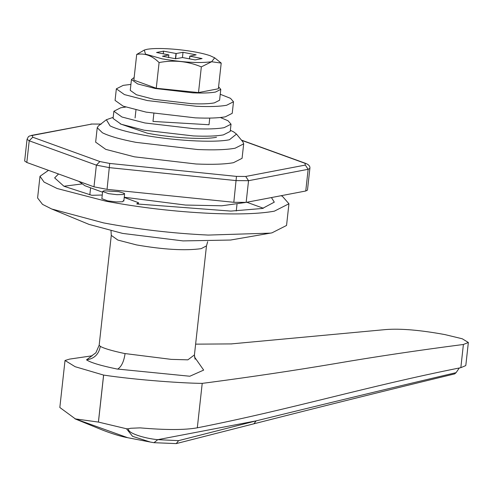 <?xml version="1.0" encoding="UTF-8"?>
<svg xmlns="http://www.w3.org/2000/svg" width="493" height="493" viewBox="0 0 493 493"><rect width="100%" height="100%" fill="white"/><g stroke="black" fill="none" stroke-linecap="round" stroke-linejoin="round"><path stroke-width="0.74" d="M99.161 345.229L100.295 346.332C103.703 348.372 111.775 350.763 124.519 353.506L171.25 359.372L187.858 359.841L194.433 354.923L206.475 245.896L201.175 248.663C185.195 250.857 163.645 249.612 136.512 244.916L117.858 240.066L111.282 235.383L99.161 345.229L95.87 352.815L91.1 356.266M194.427 356.895L203.664 370.095L189.836 376.239L116.933 368.998C100.745 365.652 90.607 362.601 86.515 359.853L91.612 356.063M135.963 109.945L135.082 117.907M153.859 113.507L152.984 121.432L209.02 124.741L209.753 118.092M126.516 428.768L128.605 428.762C126.615 432.854 144.122 438.4 157.766 439.67L153.976 442.689L150.42 442.073L132.562 436.342L126.516 428.768L98.44 422.082L103.629 375.081C137.985 380.251 185.497 383.338 202.216 383.363L197.311 427.819C292.189 409.122 366.305 386.444 460.838 367.679L465.645 365.64L465.848 365.14L468.35 342.469L462.231 338.765L444.957 334.605C420.369 330.088 400.655 328.406 385.816 329.558L230.94 343.935M128.605 428.762L130.731 428.269L140.123 427.869C165.734 430.087 184.801 430.069 197.311 427.819M92.148 355.804L69.618 359.095L65.021 360.482L59.832 407.501L75.441 418.945L127.718 437.71L150.42 442.073M127.718 437.71C117.648 435.917 104.417 430.907 99.5 428.836L75.004 418.847L98.44 422.082M456.099 372.653L454.675 373.897C390.234 389.47 323.297 406.109 253.864 423.807L256.187 420.862C326.015 403.644 392.656 387.572 456.099 372.653L459.297 367.981M178.626 440.637L256.187 420.862L157.766 439.67L178.626 440.637L176.229 443.601L153.976 442.689L150.445 442.079M65.021 360.482L75.152 366.712L103.592 375.074L98.403 422.076M202.216 383.363L208.662 382.543C252.428 376.744 294.031 370.533 333.471 363.902C374.095 356.907 417.405 350.437 463.395 344.478L468.35 342.469M460.838 367.679L463.395 344.478M218.59 86.823L220.784 89.387L219.588 100.233L214.356 102.883C209.149 103.844 201.52 104.109 191.475 103.684L153.933 99.315L136.432 94.761L130.257 90.373L131.458 79.527L134.158 77.5M220.784 89.387L215.552 92.037C210.345 92.992 202.722 93.263 192.677 92.838L155.129 88.469L137.627 83.915L131.458 79.527M220.248 94.274L230.49 98.329L233.503 101.768L226.638 105.249C219.81 106.5 209.808 106.852 196.633 106.297L147.395 100.566L124.439 94.594L116.348 88.832L123.213 85.357L130.916 84.414M233.503 101.768L232.221 113.328L225.363 116.81C218.535 118.061 208.533 118.412 195.357 117.858L146.119 112.127L123.164 106.155L115.072 100.399L116.348 88.832M220.389 117.513L228.019 120.742L231.026 124.181L230.231 131.409L223.366 134.885C216.538 136.142 206.536 136.493 193.361 135.932L144.122 130.207L121.167 124.236L113.076 118.474L113.871 111.245L120.736 107.764L125.709 107.061M231.026 124.181L224.161 127.656C217.333 128.913 207.331 129.258 194.156 128.704L144.917 122.973L121.962 117.007L113.871 111.245M242.081 158.321L233.497 162.684C224.962 164.249 212.465 164.687 195.992 163.99L134.441 156.829L105.748 149.367L95.642 142.138M101.238 124.113L92 124.039L32.39 135.433L32.723 137.208L29.216 140.795L27.047 139.297L24.65 160.989L26.819 162.487L93.978 186.829L107.055 189.343L233.818 202.296L246.149 202.389L305.759 191.001L307.472 190.125L309.869 168.433L308.15 169.302L305.321 165.069L304.988 163.294L241.619 140.326M144.301 50.058L136.703 54.446C144.615 52.899 152.078 55.604 159.091 62.562C173.604 59.758 187.691 61.194 201.341 66.875L211.633 61.748C199.271 63.375 182.761 62.401 162.105 58.821L145.484 54.119L144.301 50.058L146.994 49.312C153.724 48.172 163.824 48.234 177.307 49.497L178.805 49.651C192.116 51.118 202.543 53.133 210.086 55.691L214.683 57.829L211.633 61.748L221.209 63.079L214.683 57.829M168.846 54.933L162.493 56.233L175.613 58.753L182.509 57.539L195.099 59.906L202.081 58.568L189.774 56.147L196.14 54.834L183.014 52.307L176.118 53.521L163.534 51.155L156.546 52.492L168.846 54.914L168.551 57.619M163.534 51.155L163.238 53.805M175.989 53.509L175.416 58.729M176.118 53.521L175.539 58.747M176.223 53.521L175.644 58.747M183.014 52.307L182.441 57.539M189.774 56.147L189.478 58.846M189.842 56.171L189.546 58.858M221.209 63.079L218.374 88.771L198.506 92.573L156.25 88.253L133.868 80.137L136.703 54.446M159.091 62.562L156.25 88.253M201.341 66.875L198.506 92.573M120.243 123.879L147.16 133.159C171.009 137.874 204.25 139.839 216.501 137.257M230.354 130.281L233.768 131.964L236.492 134.09L242.944 141.935L243.678 143.87L235.093 148.22C226.558 149.786 214.061 150.223 197.588 149.527L136.037 142.366C120.409 139.328 109.212 136.13 102.433 132.783L97.232 127.705L98.372 125.974L106.377 119.725L113.199 117.346M236.492 134.09L229.43 139.747C213.679 143.062 170.942 140.536 140.277 134.478C126.214 131.742 116.132 128.864 110.038 125.851L106.377 119.725M108.485 193.644L116.995 194.68L123.342 194.519L124.279 193.367L118.807 191.672L103.949 190.791L102.661 191.444L108.485 193.644M102.661 191.444L101.86 198.679L107.684 200.873L116.194 201.914L122.541 201.754L123.484 200.596M123.829 201.101L124.624 193.872L124.279 193.367M281.183 195.696L282.551 196.46L288.941 203.763L286.55 225.455L271.963 232.85L270.404 233.134L208.2 235.075C172.482 233.368 137.602 229.307 103.567 222.898L51.673 208.983L42.515 204.367L37.597 197.97L39.988 176.278L48.487 170.338M288.941 203.763L274.361 211.158C259.848 213.82 238.594 214.56 210.597 213.383C174.873 211.676 140 207.615 105.964 201.206L57.188 188.523L44.074 182.102L39.988 176.278M270.404 233.134L230.576 240.036L182.983 240.904L122.621 233.411L89.042 224.407L51.673 208.983M271.433 197.557L274.299 202.148L262.424 208.471L230.86 211.09L136.721 203.942L138.471 202.715L124.23 197.459M102.267 195.037L91.778 195.296L63.948 186.249L54.637 177.893L58.55 173.986M246.845 202.259L263.404 208.262M63.936 186.243L81.912 183.957M86.515 359.853C94.311 358.713 98.902 354.202 100.295 346.332M117.63 369.134C121.426 366.78 123.903 361.603 125.068 353.61M305.759 191.001L308.15 169.302L248.546 180.697L236.215 180.604L109.452 167.651L96.375 165.137L29.216 140.795L26.819 162.487M93.978 186.829L96.375 165.137L99.888 161.55L109.711 163.442L236.474 176.389L245.711 176.463L305.321 165.069M32.723 137.208L99.888 161.55M107.055 189.343L109.711 163.442M32.39 135.433L29.506 135.988L28.366 136.746L27.047 139.297M233.818 202.296L236.474 176.389M92 124.039L31.299 135.433M246.149 202.389L248.546 180.697L245.711 176.463M309.869 168.433C310.226 166.375 308.883 164.711 305.851 163.454L304.988 163.294M206.475 245.896L207.689 241.644M111.024 230.97L111.282 235.383M195.092 359.187L194.433 354.923M176.229 443.601L253.864 423.807M195.622 344.145L231.876 343.911M245.181 202.537L221.788 205.784L185.541 205.057L124.254 197.249M102.575 192.208L84.913 185.725L78.67 181.282M101.207 124.063L90.909 124.039M305.845 163.448L241.434 140.104M97.232 127.705L95.636 142.194M90.546 188.258L89.825 194.809M236.264 210.973L236.991 204.422M242.075 158.352L243.678 143.87M138.471 202.715L138.311 204.176"/></g></svg>
